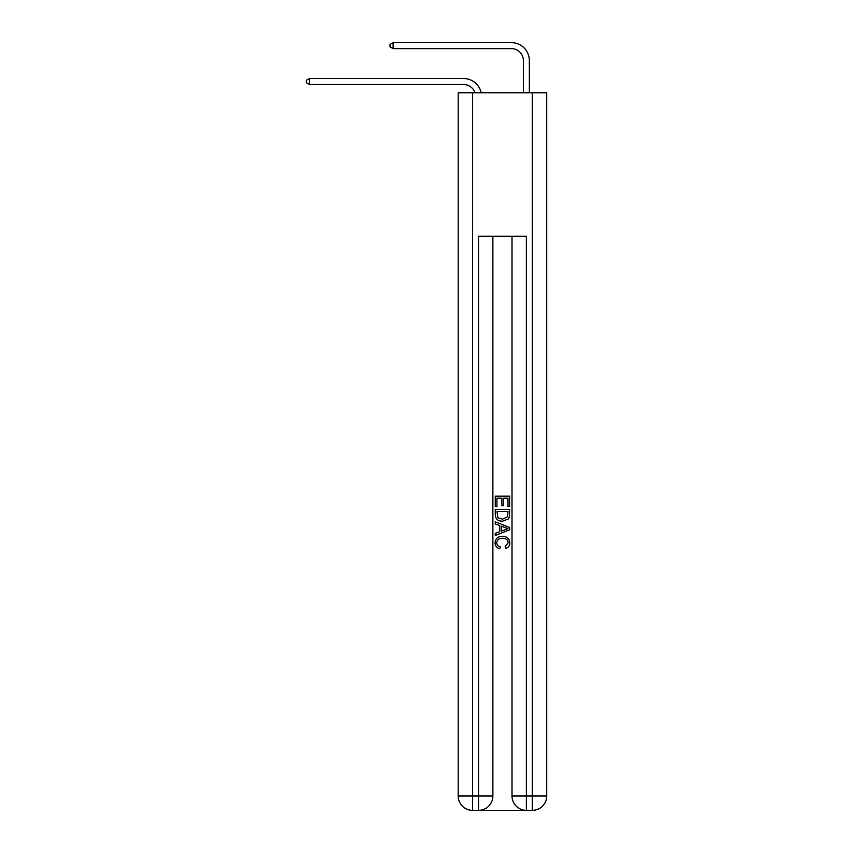 <?xml version="1.0" encoding="UTF-8"?>
<svg xmlns="http://www.w3.org/2000/svg" width="853" height="853" viewBox="0 0 853 853"><rect width="100%" height="100%" fill="white"/><g stroke="black" fill="none" stroke-linecap="round" stroke-linejoin="round"><path stroke-width="1.28" d="M463.574 84.511A11.963 11.963 -33.8 0 1 474.95 92.764A11.963 11.963 -37.4 0 0 463.574 84.511L309.415 84.511L306.302 82.72L306.302 80.321L309.415 78.529L463.574 78.529A17.945 17.945 146.2 0 1 481.124 92.764M523.379 92.764L523.379 60.595A11.963 11.963 15.4 0 0 511.416 48.632L393.137 48.632L390.024 46.84L390.024 44.441L393.137 42.65L511.416 42.65A17.945 17.945 37.2 0 1 529.35 60.595L529.35 92.764M479.599 810.35L525.288 810.35M492.874 795.998L492.874 236.281L492.874 795.998L472.541 795.998L472.541 810.35A14.352 14.352 0 0 1 458.189 795.998L458.189 92.764L472.541 92.764L472.541 795.998L458.189 795.998A14.352 14.352 0 0 0 472.541 810.35L478.522 810.35A14.352 14.352 0 0 0 492.874 795.998A14.352 14.352 0 0 1 478.522 810.35L478.522 236.281L526.365 236.281L526.365 795.998L532.347 795.998L532.347 92.764L546.698 92.764L546.698 795.998L532.347 795.998L532.347 810.35L526.365 810.35A14.352 14.352 0 0 1 512.013 795.998L512.013 236.281M472.541 92.764L532.347 92.764M532.347 810.35A14.352 14.352 0 0 0 546.698 795.998M495.273 506.661L495.273 496.179L509.625 496.179L509.625 506.298L507.961 506.298L507.961 498.195L503.547 498.195L503.547 505.744L501.895 505.744L501.895 498.195L496.926 498.195L496.926 506.661L495.273 506.661M495.273 514.562L495.273 509.422L509.625 509.422L509.412 516.865L508.388 518.955L502.524 521.194C497.928 521.215 495.518 519.008 495.273 514.562M496.926 511.448L497.939 517.792L502.556 519.178L507.674 516.726L507.961 511.448L496.926 511.448M495.273 523.955L495.273 521.812L509.625 527.506L509.625 529.788L495.273 535.492L495.273 533.338L499.687 531.707L499.687 525.587L495.273 523.955M505.317 527.666L501.34 526.205L501.34 531.099L507.961 528.647L505.317 527.666M496.745 542.753C496.894 544.982 498.099 546.325 500.338 546.773L499.858 548.799C496.819 548.01 495.23 546.048 495.081 542.934C495.476 538.531 497.96 536.313 502.556 536.281C506.959 536.377 509.38 538.584 509.806 542.903C509.731 545.739 508.345 547.583 505.637 548.426L505.2 546.41L508.153 542.796C507.727 539.704 505.861 538.2 502.556 538.307C499.197 538.136 497.256 539.618 496.745 542.753M309.415 84.511L309.415 78.529L463.574 78.529M523.379 60.595A11.963 11.963 -142.8 0 0 511.416 48.632A11.963 11.963 -142.8 0 1 523.379 60.595A11.963 11.963 -142.8 0 0 511.416 48.632A11.963 11.963 -142.8 0 1 523.379 60.595M393.137 42.65L393.137 48.632M526.365 810.35L526.365 795.998L512.013 795.998"/></g></svg>
